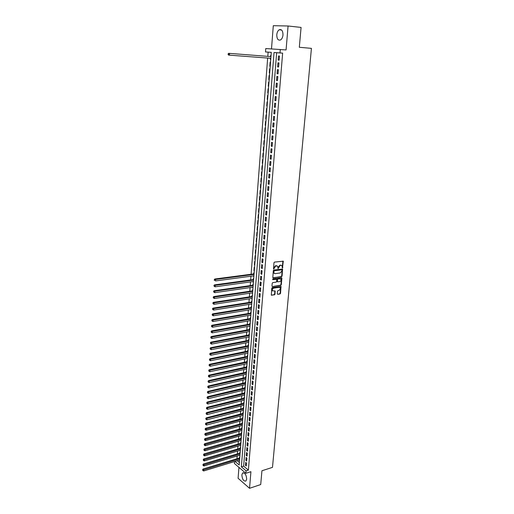 <?xml version="1.0" encoding="UTF-8"?>
<svg xmlns="http://www.w3.org/2000/svg" width="514" height="514" viewBox="0 0 514 514"><rect width="100%" height="100%" fill="white"/><g stroke="black" fill="none" stroke-linecap="round" stroke-linejoin="round"><path stroke-width="0.77" d="M282.482 268.012L283.272 261.189L274.489 262.101L273.968 262.731L273.519 269.047L275.851 265.905L277.579 266.22L278.132 268.571L280.22 265.352L280.927 265.263L281.935 265.661L282.482 268.012M282.205 267.826L282.938 261.067M273.467 268.957L273.814 267.755L274.18 267.916M277.856 268.385L278.202 267.196L278.562 267.357M246.688 479.112C246.283 474.673 244.921 472.636 242.614 473.009L241.85 474.93C242.255 479.356 243.617 481.387 245.93 481.02L246.688 479.112M282.983 34.978C282.918 30.756 281.653 29.022 279.192 29.773C277.843 30.699 277.04 32.363 276.783 34.759C276.847 38.968 278.119 40.696 280.586 39.931C281.916 39.013 282.713 37.361 282.983 34.978M277.271 293.841L277.688 294.323L280.021 293.963L280.535 293.34L281.023 286.452L272.304 287.564L271.784 288.187L271.315 295.126L274.502 294.811L275.016 294.188L275.163 291.027L272.542 290.77C272.06 289.555 272.439 288.675 273.679 288.129L279.211 287.313L280.066 287.641C280.554 288.849 280.181 289.729 278.948 290.281L277.515 291.046L277.271 293.841M248.391 470.117L282.642 53.135L276.661 52.736L243.649 466.114L248.391 470.117L246.097 470.843L245.898 473.298L234.397 463.474L234.545 461.553M271.296 52.37L265.507 51.946L265.764 48.554L286.08 49.935L288.071 25.996L301.075 27.422L299.321 47.282L311.426 48.361L272.491 467.361L261.934 470.76L260.714 484.554L249.541 488.3L250.922 471.691L245.898 473.298M280.291 49.44L280.008 52.923L274.039 52.518L241.368 466.828L246.097 470.843M282.642 53.135L280.008 52.923M281.569 276.686L282.083 276.063L282.572 269.066L273.808 270.043L273.287 270.672L272.812 277.721L281.569 276.686L281.203 276.526L281.717 275.902L282.237 268.944M281.89 278.164L281.306 284.73L280.792 285.354L272.388 286.581L271.964 286.092L272.208 283.259L272.728 282.629L276.159 282.141L276.673 281.518L276.744 279.269L272.844 279.642L272.915 278.851L281.479 277.669L281.89 278.164L281.531 277.997L280.946 284.563L281.306 284.73M238.952 467.361L238.098 478.277L249.541 488.3M288.071 25.996L273.3 25.7L271.495 48.901M239.781 457.415L239.466 457.158L239.402 458.006M240.16 452.538L239.845 452.281L239.781 453.136M240.539 447.643L240.224 447.392L240.16 448.247M240.918 442.727L240.603 442.477L240.539 443.338M241.304 437.787L240.989 437.536L240.925 438.403M241.458 435.808L241.143 435.557L241.484 435.461L205.272 445.683L204.431 445.285L204.154 444.507L204.431 445.285M241.689 432.827L241.374 432.582L241.31 433.45M241.529 430.565L241.876 430.494M242.081 427.847L241.76 427.597L241.696 428.47M241.921 425.566L242.261 425.508M242.467 422.842L242.152 422.598L242.081 423.472M242.312 420.542L242.653 420.497M242.859 417.811L242.537 417.574L242.473 418.454M242.704 415.492L243.045 415.466M243.25 412.761L242.929 412.524L242.865 413.41M243.096 410.423L243.437 410.41M243.649 407.692L243.328 407.454L243.257 408.347M243.488 405.328L243.829 405.334M244.041 402.597L243.72 402.366L243.649 403.259M243.887 400.213L244.227 400.233M244.439 397.476L244.118 397.245L244.047 398.144M244.285 395.073L244.625 395.112M244.844 392.336L244.516 392.111L244.446 393.011M244.69 389.914L245.024 389.965M245.242 387.171L244.921 386.946L244.85 387.852M245.088 384.729L245.429 384.793M245.647 381.986L245.319 381.761L245.249 382.673M245.493 379.518L245.833 379.602M246.052 376.775L245.724 376.556L245.653 377.469M245.904 374.288L246.238 374.385M246.457 371.538L246.129 371.32L246.058 372.239M246.309 369.033L246.643 369.148M246.868 366.283L246.54 366.064L246.469 366.99M246.72 363.751L247.054 363.88M247.279 361.001L246.951 360.789L246.881 361.715M247.131 358.451L247.465 358.592M247.69 355.694L247.362 355.482L247.292 356.414M247.542 353.118L247.883 353.285M248.108 350.362L247.774 350.156L247.703 351.088M247.96 347.766L248.294 347.946M248.525 345.01L248.191 344.804L248.121 345.742M248.378 342.388L248.712 342.587M248.943 339.625L248.609 339.426L248.538 340.371M248.795 336.985L249.129 337.203M249.361 334.222L249.027 334.023L248.956 334.974M249.219 331.556L249.553 331.793M249.785 328.793L249.451 328.6L249.374 329.551M249.643 326.107L249.977 326.358M250.209 323.338L249.875 323.145L249.798 324.103M250.067 320.627L250.402 320.897M250.639 317.858L250.299 317.665L250.222 318.629M250.498 315.121L250.826 315.41M251.063 312.351L250.723 312.165L250.652 313.129M250.928 309.595L251.256 309.897M251.494 306.819L251.153 306.633L251.083 307.603M251.359 304.037L251.687 304.359M251.931 301.262L251.584 301.082L251.513 302.059M251.789 298.454L252.117 298.795M252.361 295.678L252.021 295.499L251.944 296.482M252.226 292.851L252.554 293.205M252.798 290.069L252.458 289.896L252.38 290.879M252.663 287.217L252.991 287.589M253.235 284.435L252.894 284.261L252.817 285.251M253.1 281.556L253.428 281.948M253.678 278.768L253.331 278.601L253.254 279.597M253.543 275.864L253.871 276.281M254.122 273.082L253.775 272.915L253.698 273.911M254.565 267.364L254.218 267.203L253.948 270.634L254.314 270.589M255.015 261.62L254.661 261.459L254.398 264.909L254.758 264.864M255.458 255.85L255.111 255.696L254.841 259.159L255.207 259.114M255.914 250.048L255.561 249.9L255.291 253.376L255.657 253.338M256.364 244.221L256.011 244.073L255.741 247.568L256.107 247.53M256.82 238.367L256.467 238.22L256.197 241.734L256.563 241.702M257.276 232.482L256.923 232.341L256.653 235.875L257.019 235.836M257.739 226.571L257.385 226.436L257.109 229.983L257.475 229.951M258.201 220.634L257.842 220.5L257.565 224.065L257.938 224.033M258.664 214.666L258.311 214.531L258.028 218.116L258.401 218.09M259.133 208.665L258.773 208.536L258.491 212.141L258.863 212.115M259.602 202.638L259.242 202.516L258.96 206.133L259.332 206.108M260.071 196.586L259.711 196.464L259.429 200.1L259.801 200.074M260.547 190.495L260.18 190.379L259.898 194.035L260.27 194.016M261.022 184.378L260.656 184.269L260.373 187.938L260.746 187.918M261.498 178.236L261.138 178.127L260.849 181.815L261.221 181.802M261.979 172.055L261.613 171.952L261.324 175.659L261.703 175.647M262.461 165.849L262.095 165.752L261.806 169.479L262.185 169.466M262.95 159.61L262.577 159.513L262.288 163.259L262.667 163.253M263.438 153.345L263.065 153.249L262.776 157.014L263.149 157.008M263.926 147.043L263.553 146.953L263.264 150.737L263.637 150.73M264.421 140.714L264.048 140.63L263.753 144.428L264.132 144.428M264.916 134.347L264.543 134.27L264.241 138.086L264.626 138.086M265.41 127.954L265.038 127.877L264.736 131.719L265.121 131.719M265.911 121.529L265.539 121.452L265.237 125.313L265.616 125.313M266.413 115.065L266.04 115.001L265.738 118.875L266.117 118.882M266.92 108.576L266.541 108.512L266.239 112.405L266.618 112.418M267.428 102.048L267.049 101.99L266.74 105.903L267.126 105.916M267.935 95.488L267.556 95.437L267.248 99.369L267.633 99.388M268.449 88.896L268.07 88.845L267.762 92.803L268.147 92.822M268.963 82.272L268.584 82.227L268.276 86.204L268.661 86.223M269.484 75.616L269.098 75.571L268.79 79.567L269.175 79.586M269.304 72.898L269.696 72.924L269.304 72.898L269.619 68.882L270.004 68.921M270.531 62.188L270.139 62.155L269.824 66.197L270.216 66.222M279.153 60.164L279.487 56.039L278.492 55.968L278.158 60.087L279.153 60.164L278.158 60.087M278.594 67.006L278.929 62.907L277.939 62.817L277.611 66.916L278.594 67.006M278.048 73.81L278.376 69.731L277.387 69.634L277.059 73.708L278.048 73.81M277.496 80.582L277.823 76.522L276.84 76.413L276.513 80.467L277.496 80.582M276.95 87.316L277.277 83.281L276.301 83.159L275.973 87.194L276.95 87.316M276.41 94.017L276.731 90.001L275.755 89.873L275.433 93.882L276.41 94.017M275.87 100.68L276.191 96.69L275.221 96.548L274.9 100.532L275.87 100.68M275.331 107.317L275.652 103.34L274.682 103.185L274.36 107.156L275.331 107.317M274.797 113.909L275.118 109.957L274.148 109.797L273.833 113.742L274.797 113.909M274.264 120.475L274.585 116.543L273.621 116.37L273.3 120.295L274.264 120.475M273.737 127.003L274.052 123.09L273.095 122.91L272.78 126.817L273.737 127.003M273.21 133.505L273.525 129.612L272.568 129.412L272.253 133.299L273.21 133.505M272.683 139.969L272.998 136.094L272.047 135.889L271.733 139.757L272.683 139.969M272.163 146.4L272.478 142.545L271.527 142.327L271.219 146.175L272.163 146.4M271.643 152.799L271.957 148.964L271.007 148.739L270.698 152.568L271.643 152.799M271.129 159.167L271.437 155.35L270.493 155.112L270.191 158.922L271.129 159.167M270.615 165.502L270.923 161.704L269.985 161.454L269.677 165.245L270.615 165.502M270.107 171.804L270.409 168.027L269.477 167.77L269.169 171.541L270.107 171.804M269.593 178.075L269.901 174.317L268.97 174.047L268.668 177.805L269.593 178.075M269.092 184.314L269.394 180.575L268.462 180.298L268.16 184.031L269.092 184.314M268.584 190.521L268.886 186.8L267.961 186.518L267.666 190.231L268.584 190.521M268.09 196.701L268.385 193.001L267.466 192.705L267.164 196.399L268.09 196.701M267.588 202.85L267.884 199.162L266.965 198.86L266.67 202.542L267.588 202.85M267.094 208.967L267.389 205.298L266.47 204.99L266.175 208.652L267.094 208.967M266.599 215.058L266.894 211.408L265.982 211.081L265.687 214.73L266.599 215.058M266.111 221.11L266.4 217.48L265.494 217.152L265.198 220.776L266.111 221.11M265.622 227.143L265.911 223.526L265.006 223.185L264.716 226.796L265.622 227.143M265.134 233.138L265.423 229.546L264.517 229.193L264.228 232.784L265.134 233.138M264.652 239.106L264.941 235.528L264.035 235.174L263.753 238.747L264.652 239.106M264.17 245.049L264.459 241.49L263.56 241.117L263.271 244.677L264.17 245.049M263.688 250.96L263.978 247.414L263.078 247.041L262.795 250.581L263.688 250.96M263.213 256.839L263.502 253.318L262.603 252.933L262.32 256.454L263.213 256.839M262.738 262.699L263.02 259.184L262.134 258.793L261.851 262.301L262.738 262.699M262.268 268.52L262.551 265.031L261.665 264.626L261.382 268.115L262.268 268.52M261.799 274.322L262.076 270.846L261.196 270.435L260.913 273.904L261.799 274.322M261.33 280.091L261.607 276.635L260.726 276.211L260.45 279.667L261.33 280.091M260.861 285.835L261.144 282.392L260.264 281.968L259.988 285.405L260.861 285.835M260.399 291.547L260.682 288.123L259.801 287.686L259.525 291.11L260.399 291.547M259.943 297.24L260.219 293.828L259.345 293.385L259.069 296.79L259.943 297.24M259.48 302.9L259.756 299.508L258.883 299.052L258.613 302.444L259.48 302.9M259.024 308.535L259.3 305.155L258.433 304.699L258.156 308.072L259.024 308.535M258.568 314.138L258.844 310.777L257.977 310.315L257.707 313.668L258.568 314.138M258.118 319.721L258.388 316.373L257.527 315.904L257.257 319.245L258.118 319.721M257.668 325.278L257.938 321.944L257.077 321.462L256.807 324.79L257.668 325.278M257.218 330.804L257.488 327.489L256.634 327L256.364 330.309L257.218 330.804M256.775 336.31L257.039 333.008L256.184 332.513L255.921 335.809L256.775 336.31M256.332 341.784L256.595 338.501L255.747 338L255.477 341.277L256.332 341.784M255.888 347.239L256.152 343.969L255.304 343.461L255.04 346.719L255.888 347.239M255.445 352.662L255.715 349.411L254.867 348.89L254.603 352.141L255.445 352.662M255.008 358.065L255.272 354.827L254.43 354.3L254.167 357.532L255.008 358.065M254.578 363.443L254.835 360.218L253.993 359.684L253.736 362.903L254.578 363.443M254.141 368.795L254.404 365.582L253.563 365.043L253.306 368.249L254.141 368.795M253.71 374.121L253.967 370.928L253.132 370.382L252.875 373.569L253.71 374.121M253.28 379.422L253.537 376.242L252.702 375.689L252.451 378.863L253.28 379.422M252.849 384.697L253.106 381.536L252.278 380.977L252.021 384.138L252.849 384.697M252.425 389.953L252.682 386.804L251.854 386.239L251.603 389.381L252.425 389.953M252.001 395.182L252.258 392.047L251.43 391.475L251.179 394.604L252.001 395.182M251.584 400.387L251.834 397.271L251.012 396.686L250.761 399.802L251.584 400.387M251.16 405.572L251.41 402.462L250.594 401.877L250.344 404.981L251.16 405.572M250.742 410.731L250.993 407.641L250.177 407.043L249.926 410.133L250.742 410.731M250.324 415.865L250.575 412.787L249.759 412.189L249.515 415.261L250.324 415.865M249.913 420.979L250.164 417.914L249.348 417.31L249.104 420.368L249.913 420.979M249.502 426.067L249.746 423.016L248.937 422.405L248.692 425.451L249.502 426.067M249.091 431.137L249.335 428.098L248.525 427.481L248.281 430.514L249.091 431.137M248.68 436.18L248.924 433.154L248.121 432.531L247.876 435.551L248.68 436.18M248.275 441.198L248.519 438.191L247.716 437.555L247.472 440.562L248.275 441.198M247.87 446.197L248.114 443.203L247.311 442.567L247.067 445.554L247.87 446.197M247.465 451.176L247.709 448.189L246.906 447.546L246.669 450.527L247.465 451.176M247.067 456.13L247.305 453.162L246.508 452.513L246.27 455.475L247.067 456.13M246.662 461.064L246.906 458.102L246.11 457.447L245.872 460.403L246.662 461.064M245.711 462.369L245.474 465.311L246.264 465.973L246.508 463.03L245.711 462.369M268.115 52.158L267.794 56.367M267.659 58.063L251.102 274.251M250.954 276.211L250.665 279.95M250.517 281.91L250.234 285.617M250.08 287.583L249.804 291.258M249.65 293.231L249.374 296.874M249.219 298.852L248.943 302.463M248.789 304.449L248.519 308.021M248.365 310.013L248.095 313.559M247.941 315.557L247.671 319.072M247.517 321.077L247.253 324.559M247.099 326.563L246.836 330.014M246.681 332.031L246.418 335.449M246.264 337.467L246 340.859M245.846 342.883L245.589 346.243M245.435 348.274L245.178 351.602M245.024 353.638L244.773 356.941M244.613 358.978L244.362 362.254M244.208 364.291L243.957 367.536M243.803 369.585L243.559 372.798M243.398 374.854L243.154 378.041M243 380.097L242.756 383.258M242.595 385.314L242.357 388.449M242.197 390.511L241.959 393.615M241.805 395.684L241.567 398.761M241.407 400.836L241.175 403.882M241.015 405.957L240.783 408.977M240.623 411.065L240.398 414.059M240.237 416.141L240.006 419.109M239.852 421.204L239.62 424.14M239.466 426.234L239.241 429.151M239.081 431.246L238.856 434.137M238.695 436.238L238.477 439.097M238.316 441.205L238.098 444.045M237.937 446.152L237.725 448.966M237.558 451.08L237.346 453.862M237.185 455.982L236.973 458.739M237.269 460.724L239.383 462.51M271.058 55.428L270.666 55.396L270.576 56.579M270.441 58.275L270.351 59.457L270.737 59.489L270.351 59.457M269.824 66.197L270.216 66.229M268.79 79.567L269.175 79.612M268.276 86.204L268.655 86.249M267.762 92.803L268.141 92.861M267.248 99.369L267.633 99.427M266.74 105.903L267.119 105.968M266.239 112.405L266.618 112.476M265.738 118.875L266.111 118.946M265.237 125.313L265.609 125.384M264.736 131.719L265.115 131.796M264.241 138.086L264.62 138.17M263.753 144.428L264.125 144.518M263.264 150.737L263.631 150.827M262.776 157.014L263.142 157.111M262.288 163.259L262.654 163.362M261.806 169.479L262.172 169.581M261.324 175.659L261.69 175.769M260.849 181.815L261.215 181.924M260.373 187.938L260.733 188.053M259.898 194.035L260.264 194.151M259.429 200.1L259.788 200.222M258.96 206.133L259.319 206.262M258.491 212.141L258.85 212.269M258.028 218.116L258.388 218.251M257.565 224.065L257.925 224.2M257.109 229.983L257.463 230.124M256.653 235.875L257.006 236.016M256.197 241.734L256.55 241.882M255.741 247.568L256.094 247.722M255.291 253.376L255.644 253.53M254.841 259.159L255.188 259.313M254.398 264.909L254.745 265.07M253.948 270.634L254.295 270.794M253.511 276.333L253.852 276.493M253.068 282L253.415 282.173M252.631 287.647L252.972 287.814M252.194 293.263L252.535 293.436M251.757 298.852L252.104 299.032M251.327 304.416L251.667 304.596M250.896 309.955L251.237 310.141M250.472 315.467L250.806 315.66M250.042 320.954L250.382 321.147M249.618 326.422L249.952 326.615M249.194 331.858L249.534 332.05M248.776 337.268L249.11 337.467M248.358 342.658L248.692 342.857M247.941 348.017L248.275 348.222M247.53 353.356L247.857 353.561M247.112 358.669L247.446 358.881M246.701 363.957L247.035 364.175M246.296 369.225L246.624 369.438M245.885 374.468L246.212 374.687M245.48 379.685L245.808 379.904M245.082 384.877L245.403 385.102M244.677 390.049L245.005 390.274M244.278 395.195L244.6 395.427M243.88 400.322L244.201 400.554M243.482 405.424L243.803 405.655M243.09 410.5L243.411 410.737M242.698 415.556L243.019 415.794M242.306 420.587L242.627 420.831M241.914 425.598L242.235 425.849M235.001 461.418L239.19 464.977L271.296 52.332L265.507 51.946M276.661 52.736L274.039 52.518M243.649 466.114L241.368 466.828M270.666 55.396L271.051 55.428M278.492 55.968L279.487 56.045M277.611 66.916L278.601 66.981M277.059 73.708L278.048 73.772M276.513 80.467L277.502 80.518M275.973 87.194L276.956 87.239M275.433 93.882L276.416 93.921M274.9 100.532L275.877 100.571M274.36 107.156L275.343 107.182M273.833 113.742L274.81 113.761M273.3 120.295L274.277 120.308M272.78 126.817L273.75 126.823M272.253 133.299L273.223 133.306M271.733 139.757L272.703 139.75M271.219 146.175L272.182 146.169M270.698 152.568L271.662 152.549M270.191 158.922L271.148 158.903M269.677 165.245L270.64 165.219M269.169 171.541L270.126 171.509M268.668 177.805L269.619 177.767M268.16 184.031L269.118 183.986M267.666 190.231L268.616 190.186M267.164 196.399L268.115 196.348M266.67 202.542L267.621 202.477M266.175 208.652L267.126 208.581M265.687 214.73L266.631 214.653M265.198 220.776L266.143 220.699M264.716 226.796L265.654 226.713M264.228 232.784L265.173 232.694M263.753 238.747L264.684 238.65M263.271 244.677L264.209 244.58M262.795 250.581L263.727 250.479M262.32 256.454L263.252 256.345M261.851 262.301L262.782 262.185M261.382 268.115L262.307 268M260.913 273.904L261.838 273.782M260.45 279.667L261.375 279.539M259.988 285.405L260.906 285.27M259.525 291.11L260.45 290.975M259.069 296.79L259.988 296.649M258.613 302.444L259.531 302.296M258.156 308.072L259.075 307.918M257.707 313.668L258.619 313.514M257.257 319.245L258.169 319.085M256.807 324.79L257.72 324.623M256.364 330.309L257.276 330.142M255.921 335.809L256.827 335.636M255.477 341.277L256.383 341.097M255.04 346.719L255.946 346.539M254.603 352.141L255.503 351.955M254.167 357.532L255.066 357.346M253.736 362.903L254.636 362.711M253.306 368.249L254.199 368.05M252.875 373.569L253.768 373.363M252.451 378.863L253.344 378.657M252.021 384.138L252.914 383.926M251.603 389.381L252.49 389.169M251.179 394.604L252.066 394.386M250.761 399.802L251.648 399.584M250.344 404.981L251.224 404.756M249.926 410.133L250.813 409.902M249.515 415.261L250.395 415.029M249.104 420.368L249.984 420.131M248.692 425.451L249.573 425.213M248.281 430.514L249.161 430.269M247.876 435.551L248.75 435.3M247.472 440.562L248.346 440.312M247.067 445.554L247.941 445.304M246.669 450.527L247.536 450.27M246.27 455.475L247.138 455.211M245.872 460.403L246.739 460.139M245.474 465.311L246.341 465.035M281.331 265.282L280.927 265.263M278.202 267.196L279.86 265.192L280.56 265.108M276.975 265.841L276.558 265.815M273.814 267.755L275.485 265.744L276.191 265.654M273.14 277.849L281.203 276.526M281.968 270.152L281.678 269.799L274.258 270.769L273.827 272.028L274.142 273.23L275.176 273.641L280.239 272.96L281.89 270.968L281.968 270.152M274.373 273.454L273.782 273.069L273.467 271.867L273.898 270.608L281.312 269.638M272.388 286.581L280.432 285.186L280.946 284.563M276.461 279.141L272.568 279.462M279.693 281.64C280.933 281.087 281.306 280.201 280.811 278.98L278.01 278.922L277.496 279.545L277.425 281.794L279.693 281.64M280.291 278.659L279.957 278.652M277.342 281.749L276.969 281.254L277.136 279.378L277.65 278.755L279.597 278.485M281.531 277.997L281.466 277.669M279.565 287.326L279.211 287.313M272.651 290.918L272.189 290.596C271.707 289.382 272.086 288.502 273.326 287.956L278.851 287.14M271.643 295.254L274.142 294.638L274.656 294.008L274.842 290.898M277.688 294.323L279.667 293.783L280.175 293.166L280.702 286.33M270.962 56.611L229.578 53.385L229.469 55.152L270.833 58.307M228.158 53.809L228.646 53.315L229.578 53.385L228.158 53.809L228.113 54.516L228.486 54.542L228.531 53.835M228.486 54.542L229.469 55.152L228.537 55.075L228.113 54.516M254.057 273.866L214.743 279.025L215.572 279.455L215.475 280.933L253.91 275.819M254.019 274.392L215.572 279.455L214.28 279.687L214.576 280.451L214.614 279.86M214.576 280.451L214.248 280.278M214.28 279.687L214.743 279.025M253.614 279.545L214.377 284.904L215.205 285.347L215.115 286.812L253.466 281.505M253.575 280.085L215.205 285.347L213.92 285.572L214.216 286.337L214.248 285.745M215.115 286.812L214.216 286.337M213.92 285.572L214.377 284.904M253.177 285.199L214.017 290.757L214.839 291.207L214.749 292.665L253.023 287.165M253.132 285.752L214.839 291.207L213.561 291.425L213.856 292.19L213.888 291.605M214.749 292.665L213.856 292.19M213.561 291.425L214.017 290.757M252.74 290.828L213.657 296.578L214.479 297.041L214.389 298.493L252.586 292.794M252.695 291.387L213.201 297.253L213.496 298.017L213.528 297.439M214.389 298.493L213.496 298.017M213.201 297.253L213.657 296.578M252.303 296.424L213.304 302.373L214.12 302.842L214.03 304.288L252.149 298.403M252.258 297.002L212.847 303.048L213.137 303.819L213.175 303.241M214.03 304.288L213.137 303.819M212.847 303.048L213.304 302.373M251.873 302.001L212.95 308.143L213.76 308.618L213.676 310.058L251.719 303.98M251.821 302.585L212.494 308.824L212.783 309.589L212.822 309.01M213.676 310.058L212.783 309.589M212.494 308.824L212.95 308.143M251.436 307.545L212.597 313.881L213.406 314.362L213.316 315.795L251.282 309.537M251.391 308.149L212.141 314.562L212.43 315.333L212.462 314.761M213.316 315.795L212.43 315.333M212.141 314.562L212.597 313.881M251.012 313.071L212.243 319.592L213.053 320.081L212.963 321.507L250.851 315.063M250.96 313.681L211.787 320.28L212.076 321.044L212.115 320.479M212.963 321.507L212.076 321.044M211.787 320.28L212.243 319.592M250.581 318.564L211.89 325.278L212.7 325.773L212.61 327.193L250.427 320.563M250.53 319.194L211.44 325.966L211.729 326.737L211.762 326.165M212.61 327.193L211.729 326.737M211.44 325.966L211.89 325.278M250.157 324.038L211.543 330.932L212.346 331.44L212.263 332.854L249.997 326.043M250.106 324.675L211.093 331.626L211.376 332.397L211.415 331.832M212.263 332.854L211.376 332.397M211.093 331.626L211.543 330.932M249.733 329.48L211.196 336.561L211.999 337.075L211.909 338.482L249.573 331.491M249.682 330.129L210.746 337.261L211.029 338.026L211.068 337.467M211.909 338.482L211.029 338.026M210.746 337.261L211.196 336.561M249.309 334.903L210.849 342.163L211.652 342.684L211.562 344.084L249.155 336.921M249.258 335.565L210.399 342.864L210.689 343.635L210.721 343.076M211.562 344.084L210.689 343.635M210.399 342.864L210.849 342.163M248.892 340.3L210.509 347.74L211.305 348.267L211.222 349.661L248.731 342.318M248.84 340.968L210.059 348.447L210.342 349.212L210.38 348.659M211.222 349.661L210.342 349.212M210.059 348.447L210.509 347.74M248.474 345.671L210.168 353.291L210.958 353.825L210.875 355.213L248.313 347.695M248.416 346.352L209.718 353.998L210.001 354.769L210.033 354.21M210.875 355.213L210.001 354.769M209.718 353.998L210.168 353.291M248.056 351.017L209.828 358.811L210.618 359.357L210.534 360.738L247.896 353.047M248.005 351.711L209.378 359.524L209.661 360.295L209.693 359.742M210.534 360.738L209.661 360.295M209.378 359.524L209.828 358.811M247.645 356.343L209.487 364.31L210.277 364.863L210.194 366.231L247.485 358.374M247.587 357.044L209.037 365.024L209.32 365.795L209.359 365.248M210.194 366.231L209.32 365.795M209.037 365.024L209.487 364.31M247.228 361.638L209.153 369.778L209.937 370.337L209.853 371.706L247.073 363.674M247.176 362.351L208.703 370.498L208.986 371.269L209.018 370.722M209.853 371.706L208.986 371.269M208.703 370.498L209.153 369.778M246.816 366.912L208.812 375.226L209.603 375.792L209.513 377.154L246.662 368.956M246.765 367.639L208.369 375.946L208.652 376.717L208.684 376.171M209.513 377.154L208.652 376.717M208.369 375.946L208.812 375.226M246.412 372.162L208.478 380.643L209.262 381.221L209.179 382.57L246.251 374.211M246.354 372.901L208.035 381.369L208.318 382.14L208.35 381.6M209.179 382.57L208.318 382.14M208.035 381.369L208.478 380.643M246.007 377.385L208.151 386.04L208.928 386.618L208.845 387.967L245.846 379.441M245.949 378.137L207.707 386.766L207.984 387.537L208.016 386.997M208.845 387.967L207.984 387.537M207.707 386.766L208.151 386.04M245.602 382.589L207.817 391.411L208.594 391.996L208.511 393.339L245.441 384.645M245.538 383.348L207.373 392.137L207.65 392.908L207.688 392.375M208.511 393.339L207.65 392.908M207.373 392.137L207.817 391.411M245.197 387.768L207.489 396.75L208.266 397.348L208.183 398.684L245.037 389.83M245.139 388.539L207.046 397.489L207.322 398.26L207.354 397.727M208.183 398.684L207.322 398.26M207.046 397.489L207.489 396.75M244.792 392.927L207.161 402.07L207.932 402.674L207.849 404.004L244.632 394.99M244.735 393.705L206.718 402.809L206.994 403.58L207.026 403.047M207.849 404.004L206.994 403.58M206.718 402.809L207.161 402.07M244.394 398.061L206.834 407.364L207.605 407.975L207.521 409.298L244.234 400.13M244.336 398.845L206.397 408.103L206.667 408.881L206.699 408.347M207.521 409.298L206.667 408.881M206.397 408.103L206.834 407.364M243.996 403.169L206.512 412.633L207.277 413.25L207.2 414.567L243.835 405.244M243.938 403.965L206.069 413.378L206.345 414.149L206.377 413.622M207.2 414.567L206.345 414.149M206.069 413.378L206.512 412.633M243.604 408.257L206.185 417.882L206.956 418.505L206.872 419.809L243.443 410.333M243.54 409.06L205.748 418.627L206.024 419.398L206.056 418.878M206.872 419.809L206.024 419.398M205.748 418.627L206.185 417.882M243.212 413.32L205.863 423.099L206.628 423.729L206.551 425.033L243.045 415.402M243.148 414.136L205.427 423.851L205.703 424.622L205.735 424.101M206.551 425.033L205.703 424.622M205.427 423.851L205.863 423.099M242.814 418.364L205.542 428.297L206.307 428.933L206.23 430.231L242.653 420.446M242.749 419.186L205.414 429.306L205.105 429.049L205.382 429.826L205.414 429.306M206.23 430.231L205.382 429.826M205.105 429.049L205.542 428.297M242.428 423.382L205.227 433.475L205.986 434.112L205.908 435.403L242.261 425.47M242.364 424.217L205.092 434.484L204.79 434.227L205.06 434.998L205.092 434.484M205.908 435.403L205.06 434.998M204.79 434.227L205.227 433.475M242.036 428.38L204.906 438.622L205.664 439.271L205.587 440.556L241.876 430.475M241.972 429.222L204.778 439.637L204.476 439.38L204.745 440.151L204.778 439.637M205.587 440.556L204.745 440.151M204.476 439.38L204.906 438.622M241.651 433.353L204.591 443.749L205.349 444.404L205.272 445.683M241.586 434.208L204.456 444.771M204.154 444.507L204.591 443.749M241.265 438.307L204.276 448.851L205.035 449.512L204.951 450.784L241.098 440.408M241.194 439.174L204.142 449.878L203.846 449.615L204.116 450.386L204.142 449.878M204.951 450.784L204.116 450.386M203.846 449.615L204.276 448.851M240.88 443.235L203.968 453.933L204.72 454.594L204.636 455.867L240.719 445.342M240.815 444.109L203.833 454.961L203.531 454.697L203.801 455.468L203.833 454.961M204.636 455.867L203.801 455.468M203.531 454.697L203.968 453.933M240.501 448.15L203.653 458.989L204.405 459.657L204.328 460.923L240.334 450.258M240.43 449.03L203.518 460.024L203.223 459.754L203.486 460.531L203.518 460.024M204.328 460.923L203.486 460.531M203.223 459.754L203.653 458.989M240.122 453.033L203.345 464.02L204.09 464.701L204.013 465.954L239.954 455.147M240.051 453.926L203.21 465.061L202.914 464.791L203.178 465.562L203.21 465.061M204.013 465.954L203.178 465.562M202.914 464.791L203.345 464.02M239.742 457.903L203.036 469.031L203.782 469.719L203.705 470.965L239.575 460.017M239.672 458.803L202.901 470.079L202.606 469.802L202.869 470.58L202.901 470.079M203.705 470.965L202.869 470.58M202.606 469.802L203.036 469.031M282.475 267.415L282.841 267.576M273.75 268.539L274.11 268.7M278.132 267.974L278.492 268.135M279.86 265.192L280.22 265.352M275.485 265.744L275.851 265.905M283.015 261.42L283.375 261.575M282.308 269.285L282.674 269.445M281.717 275.902L282.083 276.063M273.898 270.608L274.258 270.769M273.538 271.045L273.898 271.212M273.467 271.867L273.827 272.028M280.432 285.186L280.792 285.354M276.057 278.974L276.416 279.147M277.65 278.755L278.01 278.922M277.136 279.378L277.496 279.545M276.969 281.254L277.329 281.421M273.326 287.956L273.679 288.129M274.9 291.213L275.26 291.387M274.656 294.008L275.016 294.188M274.142 294.638L274.502 294.811M280.76 286.645L281.119 286.812M280.175 293.166L280.535 293.34M279.667 293.783L280.021 293.963M242.614 473.009L243.469 472.732M279.192 29.773L281.601 30.024M273.782 273.069L274.142 273.23M277.065 281.621L277.425 281.794M272.189 290.596L272.542 290.77"/></g></svg>
